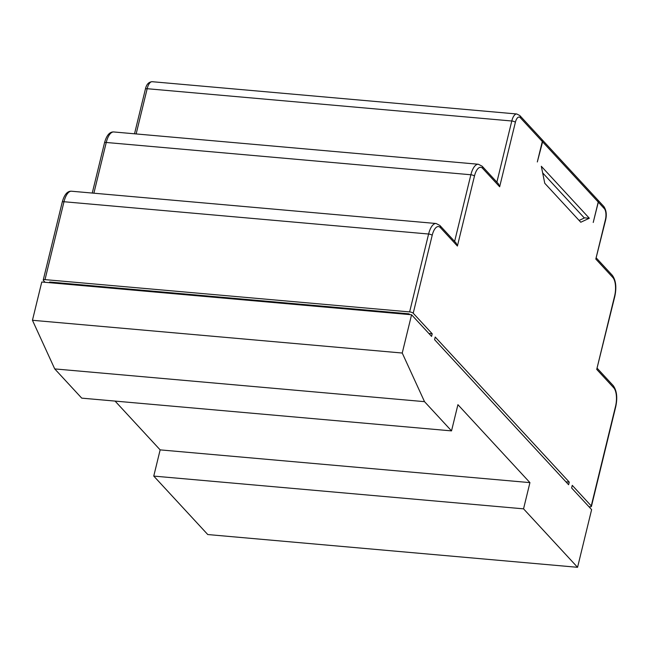 <?xml version="1.0" encoding="UTF-8"?>
<svg xmlns="http://www.w3.org/2000/svg" width="649" height="649" viewBox="0 0 649 649"><rect width="100%" height="100%" fill="white"/><g stroke="black" fill="none" stroke-linecap="round" stroke-linejoin="round"><path stroke-width="0.97" d="M598.216 202.026L542.596 141.839A2.847 2.434 -42.7 0 0 542.102 139.673L597.713 199.868A2.847 2.434 137.3 0 1 598.216 202.026L593.227 222.477L598.313 202.139A2.847 2.434 -42.7 0 0 597.818 199.981A2.847 2.434 -42.7 0 0 597.761 199.924M542.296 141.514L520.287 117.696A2.847 2.434 -42.7 0 0 519.792 115.53L541.801 139.348A2.847 2.434 137.3 0 1 542.296 141.514L537.315 161.958L542.596 141.839M584.343 217.999L542.653 172.877M544.762 183.269L580.766 222.242L589.324 218.251L541.315 166.29L544.762 183.269M597.267 368.348L613.24 385.636C616.826 390.641 617.653 397.683 615.723 406.761L591.434 506.366A2.847 0.9 -166.3 0 1 589.673 506.78L588.927 506.715M591.434 506.366A2.847 0.9 -166.3 0 0 591.255 505.928L572.256 485.355L571.615 487.975L591.62 509.627L577.561 567.299L523.548 508.84L529.933 482.621L457.918 404.676L451.526 430.887L424.519 401.658L402.242 353.032L411.571 314.757L431.577 336.409L432.218 333.789L413.21 313.216A2.847 0.9 -166.3 0 0 409.624 311.909L45.008 279.622A2.847 0.9 -166.3 0 0 43.24 280.027A2.847 0.9 -166.3 0 0 43.418 280.473L45.114 282.307M565.92 481.809L569.254 482.11L435.219 337.034L434.579 339.654L568.613 484.73L569.254 482.11M49.429 282.688L49.592 282.015L409.04 313.84L409.73 314.595M428.884 333.497L432.218 333.789M579.103 220.441L584.668 217.845L589.324 218.251M520.287 117.696A8.534 3.496 95.1 0 0 515.371 122.312L499.657 186.782L482.653 168.375A14.229 5.825 95.1 0 0 474.451 176.074L457.399 246.044L456.109 243.026L439.9 225.479L436.12 223.507L71.495 191.22A17.069 6.985 95.1 0 0 63.991 201.734L45.008 279.622M499.657 186.782L498.367 183.764L482.158 166.217L478.378 164.254L113.753 131.958A17.069 6.985 95.1 0 0 106.249 142.472A2.847 0.9 -166.3 0 0 104.489 142.877L92.255 193.061M596.35 258.026L612.323 275.314C615.909 280.319 616.737 287.361 614.798 296.431L596.731 369.386L614.619 295.993A14.229 5.825 95.1 0 0 612.818 277.472L595.814 259.065L605.395 219.743A8.534 3.496 95.1 0 0 604.316 208.629L598.313 202.139M597.818 199.981L603.813 206.471C606.32 210.171 606.912 214.746 605.574 220.189L595.814 259.065M409.04 313.84L408.87 314.522M577.561 567.299L207.769 534.549L153.756 476.09L160.149 449.879L115.076 401.09M451.526 430.887L81.733 398.137L54.727 368.908L32.45 320.281L41.779 282.007L411.571 314.757M523.548 508.84L153.756 476.09M529.933 482.621L160.149 449.879M424.519 401.658L54.727 368.908M402.242 353.032L32.45 320.281M457.399 246.044L440.395 227.637A14.229 5.825 95.1 0 0 432.193 235.327L413.21 313.216M432.193 235.327A2.847 0.9 -166.3 0 0 428.608 234.021A17.069 6.985 -84.9 0 1 436.12 223.507M409.624 311.909L428.608 234.021L63.991 201.734A2.847 0.9 -166.3 0 0 62.231 202.139L43.24 280.027M440.395 227.637A2.847 2.434 -42.7 0 0 439.9 225.479M474.451 176.074A2.847 0.9 -166.3 0 0 470.866 174.759A17.069 6.985 -84.9 0 1 478.378 164.254M454.625 241.412L470.866 174.759L106.249 142.472L93.886 193.199M482.653 168.375A2.847 2.434 -42.7 0 0 482.158 166.217M515.371 122.312A2.847 0.9 -166.3 0 0 511.785 120.998A11.382 4.657 -84.9 0 1 516.791 113.989L152.174 81.701A11.382 4.657 95.1 0 0 147.169 88.71A2.847 0.9 -166.3 0 0 145.4 89.116L134.513 133.799M496.883 182.15L511.785 120.998L147.169 88.71L136.144 133.945M615.723 406.761A2.847 0.9 -166.3 0 0 615.544 406.315A14.229 5.825 95.1 0 0 613.735 387.794L596.731 369.386M591.255 505.928L615.544 406.315M613.24 385.636A2.847 2.434 137.3 0 1 613.735 387.794M614.798 296.431A2.847 0.9 -166.3 0 0 614.619 295.993M612.323 275.314A2.847 2.434 137.3 0 1 612.818 277.472M605.574 220.189A2.847 0.9 -166.3 0 0 605.395 219.743M603.813 206.471A2.847 2.434 137.3 0 1 604.316 208.629M519.792 115.53L516.791 113.989M62.231 202.139C64.308 194.603 67.399 190.96 71.495 191.22M104.489 142.877C106.566 135.341 109.657 131.698 113.753 131.958M145.4 89.116C146.423 84.419 148.678 81.952 152.174 81.701"/></g></svg>
